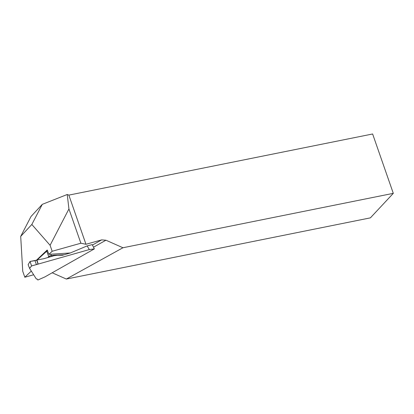 <?xml version="1.0" encoding="UTF-8"?>
<svg xmlns="http://www.w3.org/2000/svg" width="414" height="414" viewBox="0 0 414 414"><rect width="100%" height="100%" fill="white"/><g stroke="black" fill="none" stroke-linecap="round" stroke-linejoin="round"><path stroke-width="0.62" d="M31.837 224.476L42.285 204.35L31.045 216.46L20.7 236.389L31.837 224.476L50.089 245.29L52.169 251.267L48.935 254.341L47.191 250.015L36.401 260.261M20.7 236.389L22.739 271.258L24.819 277.235L31.304 271.077M48.935 254.341L70.344 252.964M33.648 274.761L24.819 277.235M52.169 251.267L80.87 243.22L85.967 244.276L101.658 239.877L92.436 245.062M52.216 272.795L66.328 279.046L370.39 217.862L393.3 193.343L372.626 133.981L68.848 195.113L67.234 194.497L42.285 204.35M66.328 279.046L122.948 247.748L393.3 193.343M122.948 247.748L105.943 240.213L101.658 239.877M50.089 245.29L68.931 208.941L67.234 194.497M80.87 243.22L68.931 208.941M85.967 244.276L68.848 195.113M36.391 264.593L31.609 265.933L29.596 268.386L36.349 279.005L37.224 279.026L37.855 280.019L44.945 276.883L94.314 248.912L89.238 249.595L36.391 264.593L35.014 260.649L36.696 260.137C36.981 261.767 39.226 264.422 36.391 264.598L31.567 265.907L30.056 261.457L36.696 260.137L38.031 263.972M36.877 260.054L47.444 250.346M87.142 245.916L92.213 244.622L87.095 245.926L70.308 252.975L62.405 255.252L57.494 255.257L54.006 255.728L43.853 258.698L36.955 260.018L38.109 263.935M89.238 249.595L94.325 248.866L92.213 244.622M87.183 245.926L89.3 249.544M47.651 257.632L49.773 255.852L54.213 255.169A1.64 1.361 -93.7 0 0 54.488 255.604M30.031 261.472L28.121 264.675L29.575 268.339L31.567 265.912L30.031 261.493L28.131 264.681L30.031 261.472L35.014 260.649M47.506 250.501L37.105 259.997M46.637 250.827L48.702 256.592A1.64 1.413 -134.9 0 1 48.8 257.311M36.955 260.018L36.696 260.137M49.773 255.852L50.089 256.83M50.813 254.217L51.269 255.36A1.64 1.361 -93.7 0 0 52.231 256.23M37.855 280.019L44.919 276.894M105.943 240.213L93.502 247.21M54.213 255.169L64.072 254.729M87.111 245.921L92.182 244.607"/></g></svg>
